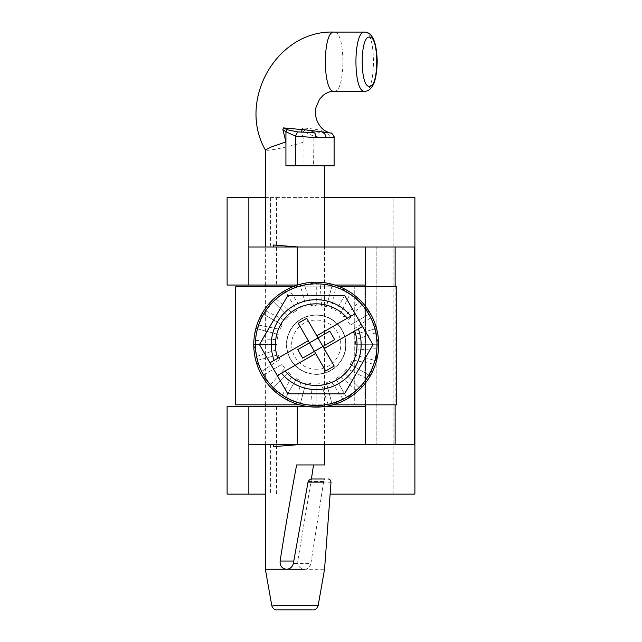 <?xml version="1.0" encoding="UTF-8"?>
<svg xmlns="http://www.w3.org/2000/svg" width="642" height="642" viewBox="0 0 642 642"><rect width="100%" height="100%" fill="white"/><g stroke="black" fill="none" stroke-linecap="round" stroke-linejoin="round"><path stroke-width="0.48" stroke-dasharray="3.21 2.41" d="M264.969 285.048L324.956 285.048L264.969 285.048L264.969 246.993L324.956 246.993L264.969 246.993M324.956 285.048L324.956 246.993M264.969 444.665L324.956 444.665L264.969 444.665L264.969 406.611L324.956 406.611L264.969 406.611M324.956 444.665L324.956 406.611M276.525 285.048L227.107 285.048L227.107 197.575L276.525 197.575L276.525 285.048L365.475 285.048L365.475 406.611L276.525 406.611L276.525 494.083L227.107 494.083L227.107 406.611L276.525 406.611M365.475 404.837L365.475 286.822M265.371 197.575L270.595 197.575L270.595 246.993L414.234 246.993L414.234 444.665L270.595 444.665L270.595 494.083L330.124 494.083M395.127 286.822L395.127 404.837M270.595 246.993L248.847 246.993L248.847 197.575M270.595 197.575L324.555 197.575M276.525 197.575L414.892 197.575M414.892 494.083L276.525 494.083M376.846 246.993L376.846 444.665L376.846 246.993M248.847 494.083L248.847 444.665L270.595 444.665M270.595 494.083L265.371 494.083M323.913 406.611L308.513 406.611M297.559 285.048L334.867 285.048M298.265 444.665L273.556 446.639L273.556 444.665M273.556 246.993L273.556 245.011L298.265 246.993M316.209 374.39A29.749 29.749 0 0 0 345.966 344.642A29.749 29.749 0 0 0 316.209 314.893A29.749 29.749 0 0 0 286.46 344.642A29.749 29.749 0 0 0 316.209 374.39M316.209 369.23A24.589 24.589 0 0 0 340.798 344.642A24.589 24.589 0 0 0 316.209 320.053A24.589 24.589 0 0 0 291.628 344.642A24.589 24.589 0 0 0 316.209 369.23M376.998 404.837L376.998 286.822L396.764 286.822L396.764 404.837L364.15 404.837L364.15 286.822L235.662 286.822L235.662 404.837L354.264 404.837L354.264 286.822L354.264 404.837L364.15 404.837M292.616 286.822L339.811 286.822M376.998 286.822L364.15 286.822M324.956 286.822L264.969 286.822L324.956 286.822M332.845 404.837L299.581 404.837M294.967 404.837L264.969 404.837L294.967 404.837M284.847 368.38L282.127 364.271L284.847 368.38L270.699 384.47L262.096 375.811L282.127 364.271L262.096 375.811L270.699 384.47M272.007 388.755L288.362 372.424L272.007 388.755L282.56 394.894L272.007 388.755M282.56 394.894L292.054 375.69L288.362 372.424M284.928 398.69L296.508 378.692L284.928 398.69L296.708 401.892L284.928 398.69M296.708 401.892L300.913 380.883L296.508 378.692M316.145 407.092L316.169 383.98L316.145 407.092L327.95 403.97L316.145 407.092M327.95 403.97L321.088 383.675L316.169 383.98M332.307 404.982L326.353 382.648L332.307 404.982L342.908 398.915L332.307 404.982M342.908 398.915L331.023 381.083L326.353 382.648M347.378 398.762L356.045 390.159L347.378 398.762L335.846 378.732L347.378 398.762A62.451 62.451 0 0 0 376.517 360.868L354.199 354.865L355.178 350.034L354.199 354.865L376.517 360.868L376.565 348.662L376.517 360.868A62.451 62.451 0 0 0 332.444 284.334L326.433 306.651L321.61 305.672L326.433 306.651L332.444 284.334L320.23 284.294L332.444 284.334A62.451 62.451 0 0 0 285.048 290.521L296.58 310.551L285.048 290.521A62.451 62.451 0 0 0 299.983 404.942A62.451 62.451 0 0 0 376.517 360.868A62.451 62.451 0 0 0 285.048 290.521L276.381 299.124L285.048 290.521M356.045 390.159L339.955 376.011L335.846 378.732M360.322 388.851L344 372.488L360.322 388.851L366.47 378.298L360.322 388.851M366.47 378.298L347.258 368.797L344 372.488M370.265 375.923L350.259 364.351L370.265 375.923L373.467 364.142L370.265 375.923M373.467 364.142L352.458 359.937L350.259 364.351M378.66 344.714L355.548 344.682L378.66 344.714L375.546 332.909L378.66 344.714M375.546 332.909L355.251 339.77L355.548 344.682M376.549 328.543L354.224 334.498L376.549 328.543L370.49 317.95L376.549 328.543M370.49 317.95L352.659 329.827L354.224 334.498M370.33 313.473L350.299 325.012L370.33 313.473L361.727 304.814L370.33 313.473M361.727 304.814L347.579 320.904L350.299 325.012M349.866 294.389L360.419 300.528L344.064 316.859L340.364 313.593L349.866 294.389L360.419 300.528L344.064 316.859M335.718 287.391L347.499 290.593L335.918 310.592L331.513 308.401L335.718 287.391L347.499 290.593L335.918 310.592M304.477 285.305L316.281 282.191L316.257 305.303L316.281 282.191L304.477 285.305L311.338 305.608L316.257 305.303M289.518 290.369L300.119 284.302L306.073 306.635L300.119 284.302L289.518 290.369L301.403 308.2L306.073 306.635M276.381 299.124L292.471 313.272L296.58 310.551M272.104 300.432L288.427 316.795L272.104 300.432L265.957 310.985L272.104 300.432M265.957 310.985L285.16 320.486L288.427 316.795M262.161 313.36L282.167 324.932L262.161 313.36L258.959 325.141L262.161 313.36M258.959 325.141L279.968 329.346L282.167 324.932M253.767 344.569L276.879 344.602L253.767 344.569L256.88 356.374L253.767 344.569M256.88 356.374L277.175 349.513L276.879 344.602M279.768 359.456L278.203 354.777L279.768 359.456L261.936 371.333L255.877 360.74L278.203 354.777L255.877 360.74L261.936 371.333M316.795 335.798L355.146 313.713L372.994 344.706M374.615 360.363A60.484 60.484 0 0 1 312.197 404.99L299.983 404.942L305.993 382.632L300.496 403.048A60.484 60.484 0 0 1 255.861 340.621L255.909 328.415L255.861 340.621L277.248 339.249L278.227 334.418L277.248 339.249M301.491 319.074A29.5 29.5 0 0 1 341.777 329.916A29.5 29.5 0 0 1 330.935 370.209A29.5 29.5 0 0 0 341.777 329.916A29.5 29.5 0 0 0 301.491 319.074A29.5 29.5 0 0 0 290.649 359.368A29.5 29.5 0 0 0 330.935 370.209A29.5 29.5 0 0 1 290.649 359.368A29.5 29.5 0 0 1 301.491 319.074M285.112 371.068A40.815 40.815 0 0 0 354.681 330.999M334.217 366.052L322.926 346.447L334.691 339.674M306.732 318.328L318.023 337.925L329.779 331.152M324.154 348.582L362.505 326.497M302.647 358.132L314.403 351.359L325.695 370.956M298.209 323.231L309.5 342.836L297.736 349.609M347.314 318.215A40.815 40.815 0 0 0 277.745 358.284M308.272 340.701L269.921 362.786L277.28 375.57L315.631 353.485M310.816 383.611L305.993 382.632L310.816 383.611L312.197 404.99L299.983 404.942L300.496 403.048M255.909 328.415L278.227 334.418L255.909 328.415M257.811 328.921A60.484 60.484 0 0 1 320.23 284.294L321.61 305.672M331.93 286.236A60.484 60.484 0 0 1 376.565 348.662L355.178 350.034M285.923 165.78L324.555 165.78L304.003 165.78L304.003 141.922C290.32 146.641 271.109 150.437 266.783 150.284L265.371 149.923M265.371 569.269L304.605 569.269C308.032 568.989 310.134 567.055 310.897 563.467L293.338 563.467M313.521 464.944L324.555 464.944M293.763 561.036L297.776 561.036L311.394 479.109M297.776 561.036C297.607 565.931 299.886 568.676 304.605 569.269L324.555 569.261M322.132 478.996L324.635 478.996L323.616 481.476L308.144 481.476M330.983 482.222L323.552 482.118L323.616 481.476M323.552 482.118L310.897 563.467M277.617 609.9L312.309 609.9M334.105 137.685L333.808 137.693C333.543 134.684 331.882 133.014 328.848 132.677L329.402 132.629M333.808 137.693L329.699 137.693C329.45 134.651 328.022 132.982 325.43 132.677L314.002 131.875L304.87 129.716L301.291 127.894C308.433 128.32 314.355 129.034 319.074 130.045L328.118 132.453M329.699 137.693C325.903 137.998 320.518 137.46 313.553 136.088L304.003 131.77L304.87 129.716M301.114 129.925L304.003 141.922L304.003 131.77L301.114 129.925L301.291 127.894M334.105 165.78L313.553 165.78L314.002 131.875M313.553 165.78L304.003 165.78M296.644 464.952L313.521 464.952M393.153 494.083L393.153 197.575M271.807 605.759L317.012 605.759M364.688 91.284C376.356 93.114 376.356 30.27 364.688 32.1M334.129 91.284C345.789 93.114 345.789 30.27 334.129 32.1M324.555 444.665L324.555 406.611M324.555 406.53L324.555 246.993M328.848 132.677L325.43 132.677M265.371 444.665L265.371 406.611M265.371 404.837L265.371 286.822M265.371 285.048L265.371 246.993M304.573 569.277L286.493 569.277"/><path stroke-width="0.96" d="M265.371 494.083L248.847 494.083L248.847 444.665L365.475 444.665L365.475 404.837M365.475 286.822L365.475 246.993L395.127 246.993L395.127 286.822M395.127 404.837L395.127 444.665L414.234 444.665L414.234 246.993L395.127 246.993M365.475 246.993L248.847 246.993L248.847 197.575L265.371 197.575M297.559 285.048L227.107 285.048L227.107 197.575L248.847 197.575M324.555 197.575L414.892 197.575L414.892 494.083L330.124 494.083M308.513 406.611L227.107 406.611L227.107 494.083L248.847 494.083M297.278 406.611L297.278 444.665M365.475 406.611L323.913 406.611M365.475 444.665L395.127 444.665M334.867 285.048L365.475 285.048M297.278 285.048L297.278 246.993M298.265 246.993L273.556 245.011L273.556 246.993M273.556 444.665L273.556 446.639L298.265 444.665M339.811 286.822L396.764 286.822L396.764 404.837L332.845 404.837M299.581 404.837L235.662 404.837L235.662 286.822L292.616 286.822M372.994 344.706L344.545 393.843L372.994 344.706L355.146 313.713L347.314 318.215A40.815 40.815 0 0 0 277.745 358.284L269.921 362.786L259.432 344.577L277.28 375.57L285.112 371.068A40.815 40.815 0 0 0 354.681 330.999L362.505 326.497M287.881 295.44L344.658 295.497L355.146 313.713L344.658 295.497L287.881 295.44L259.432 344.577L287.881 295.44M285.048 290.521A62.451 62.451 0 0 1 370.33 313.473A62.451 62.451 0 0 1 347.378 398.762A62.451 62.451 0 0 1 262.096 375.811A62.451 62.451 0 0 1 285.048 290.521A62.451 62.451 0 0 0 262.096 375.811A62.451 62.451 0 0 0 347.378 398.762M350.925 316.137A44.916 44.916 0 0 0 274.134 360.363M334.691 339.674L322.926 346.447L318.023 337.925L329.779 331.152L334.691 339.674M347.314 318.215L316.795 335.798L318.023 337.925L309.5 342.836L314.403 351.359L322.926 346.447L324.154 348.582L354.681 330.999M316.795 335.798L306.732 318.328L298.209 323.231L308.272 340.701L277.745 358.284M281.501 373.146A44.916 44.916 0 0 0 358.292 328.921M285.112 371.068L315.631 353.485L325.695 370.956L334.217 366.052L324.154 348.582M315.631 353.485L314.403 351.359L302.647 358.132L297.736 349.609L309.5 342.836L308.272 340.701M344.545 393.843L287.768 393.787L277.28 375.57L287.768 393.787L344.545 393.843M265.371 246.993L265.371 149.923L271.309 146.994L285.923 141.922L285.923 165.78L334.105 165.78L334.105 137.685C335.284 137.476 330.903 131.851 330.999 133.055L307.261 130.045L283.387 127.894L282.881 129.652L285.923 141.922L285.923 131.77L287.135 129.716L283.387 127.894M324.555 444.665L324.555 464.944L296.644 464.944C290.746 496.266 285.241 528.294 280.113 561.036L293.763 561.036M311.394 479.109L313.521 464.944M364.688 32.1L334.129 32.1C322.461 30.27 322.461 93.114 334.129 91.284L364.688 91.284C367.545 91.276 369.985 89.768 372.031 86.758C375.113 82.409 376.846 74.031 377.215 61.648C376.846 49.322 375.105 40.968 371.999 36.578C369.784 33.48 367.344 31.988 364.688 32.1C353.028 30.27 353.028 93.114 364.688 91.284M369.463 37.116C359.785 35.599 359.777 87.785 369.463 86.269C379.149 87.785 379.157 35.599 369.463 37.116M324.635 478.996L312.766 478.996C310.921 478.755 309.38 479.59 308.144 481.476L293.338 563.467C292.455 566.918 290.288 568.852 286.846 569.261L265.371 569.269L265.371 444.665M312.309 609.9L277.617 609.9M317.268 478.996L322.132 478.996M308.008 482.118L323.552 482.118M286.846 569.261L304.605 569.269M328.848 132.677L322.284 132.677C324.362 132.83 325.574 134.499 325.911 137.693L333.808 137.693M328.255 132.332L328.343 132.364C323.464 130.607 319.732 126.811 317.132 120.985C315.423 116.627 315.045 112.101 316.008 107.399L319.507 99.309L323.143 95.353C326.585 92.617 330.253 91.26 334.129 91.284M282.881 129.652L285.923 131.77L295.472 136.088L315.96 137.693C315.84 134.66 315.19 132.99 314.01 132.677L297.527 131.875L287.135 129.716M295.472 165.78L295.472 136.088L297.527 131.875M286.493 569.269C281.966 568.66 279.84 565.915 280.113 561.036M248.847 285.048L248.847 246.993M248.847 444.665L248.847 406.611M346.568 397.35A60.821 60.821 0 0 0 368.925 314.291A60.821 60.821 0 0 0 285.859 291.933A60.821 60.821 0 0 0 263.501 374.992A60.821 60.821 0 0 0 346.568 397.35M313.184 609.9C312.277 609.892 316.225 610.775 318.119 605.759L272.914 605.759M315.96 137.693L325.911 137.693M334.129 32.1C277.167 29.725 236.858 100.192 265.387 150.003M324.555 246.993L324.555 165.78M276.742 609.9C277.689 609.884 273.725 610.799 271.807 605.759L265.371 569.269M318.119 605.759L324.555 569.261L331.007 482.23C330.59 480.039 329.587 478.964 327.974 478.996M265.371 406.611L265.371 404.837M265.371 286.822L265.371 285.048"/></g></svg>
